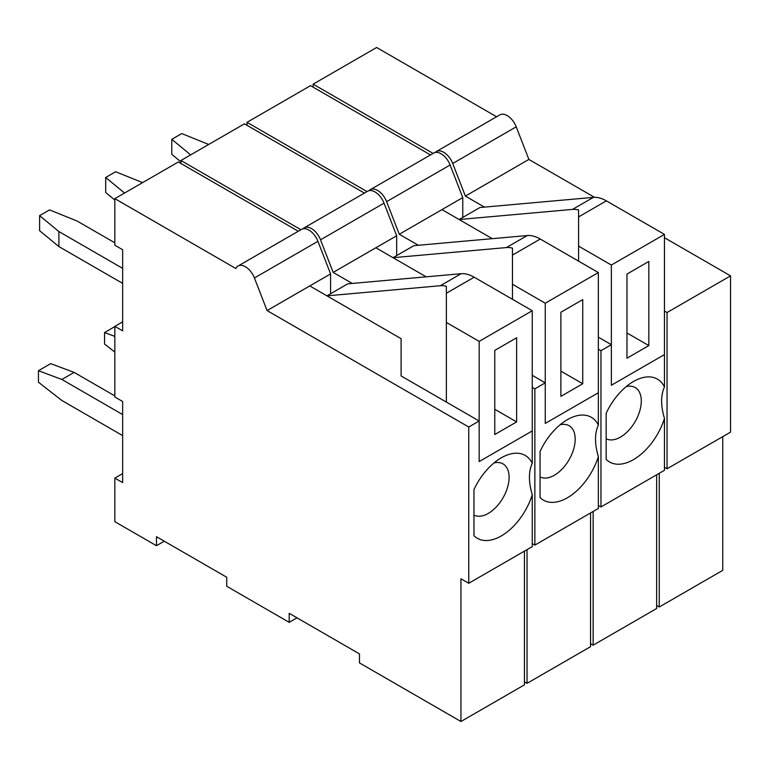 <?xml version="1.0" encoding="UTF-8"?>
<svg xmlns="http://www.w3.org/2000/svg" width="769" height="769" viewBox="0 0 769 769"><rect width="100%" height="100%" fill="white"/><g stroke="black" fill="none" stroke-linecap="round" stroke-linejoin="round"><path stroke-width="1.15" d="M516.633 421.912L516.633 337.774L494.775 350.395L494.775 434.533L516.633 421.912L516.633 337.774L494.775 350.395L494.775 434.533L516.633 421.912L494.775 409.291L516.633 421.912M479.164 341.378L532.254 310.724L532.254 463.274A47.841 27.626 120 0 0 501.282 457.815L501.282 457.815A47.841 27.626 120 0 0 473.964 489.622L473.964 535.695A47.841 27.626 120 0 0 501.282 535.945A47.841 27.626 120 0 0 532.254 494.727L532.254 546.615L468.754 583.277L468.754 427.016L267.074 310.58L330.574 273.918L317.924 241.312A14.717 8.497 60 0 0 308.907 230.094A14.717 8.497 60 0 1 317.924 241.312L330.574 273.918L330.574 293.748L330.574 273.918L309.753 285.933L401.091 338.677L401.091 375.935L479.164 421.008L479.164 461.573L532.254 430.928L532.254 463.274C528.495 471.58 528.495 482.067 532.254 494.727L532.254 546.615L468.754 583.277L468.754 427.016L479.164 421.008L479.164 461.573L532.254 430.928L479.164 461.573L532.254 430.928L532.254 310.724L474.165 277.196L532.254 310.724L479.164 341.378L479.164 461.573L479.164 341.378L446.376 322.442L446.376 286.279A36.806 21.244 -120 0 0 440.339 285.722L326.931 295.854L347.751 283.838L461.15 273.706A36.806 21.244 60 0 1 474.165 277.196L446.376 293.239L446.376 286.279A36.806 21.244 -120 0 0 440.339 285.722L326.931 295.854L347.751 283.838L461.15 273.706A36.806 21.244 60 0 1 474.165 277.196L446.376 293.239L446.376 402.081L446.376 322.442L479.164 341.378M493.977 462.957A29.443 16.995 -60 0 1 502.993 463.87A29.443 16.995 -60 0 1 507.511 487.469A29.443 16.995 -60 0 1 488.277 513.413A29.443 16.995 -60 0 1 473.964 515.086A29.443 16.995 -60 0 0 488.277 513.413A29.443 16.995 -60 0 0 507.511 487.469A29.443 16.995 -60 0 0 502.993 463.87A29.443 16.995 -60 0 0 493.977 462.957M245.407 266.756A14.717 8.497 -120 0 0 238.044 266.026A14.717 8.497 -120 0 0 235.843 268.506L114.841 198.642L178.331 161.99L298.295 231.248L178.331 161.99L114.841 198.642L114.841 245.224L114.841 198.642L235.843 268.506A14.717 8.497 -120 0 1 238.044 266.026L301.544 229.373A14.717 8.497 60 0 1 308.907 230.094A14.717 8.497 60 0 0 301.544 229.373L238.044 266.026A14.717 8.497 -120 0 1 245.407 266.756A14.717 8.497 -120 0 1 254.424 277.974L267.074 310.58L309.753 285.933L401.091 338.677L401.091 375.935L479.164 421.008L468.754 427.016L267.074 310.58L254.424 277.974A14.717 8.497 -120 0 0 245.407 266.756M460.948 578.769L468.754 583.277L460.948 578.769L460.948 721.505L524.448 684.843L524.448 551.123L524.448 684.843L460.948 721.505L359.459 662.907L460.948 721.505L460.948 578.769M359.459 653.89L359.459 662.907L359.459 653.89L289.192 613.326L289.192 622.342L296.997 617.834L289.192 622.342L226.74 586.276L289.192 622.342L289.192 613.326L359.459 653.89M226.74 577.269L226.74 586.276L226.74 577.269L156.472 536.704L156.472 545.711L164.278 541.203L156.472 545.711L114.841 521.68L114.841 478.107L122.646 473.598L114.841 478.107L122.646 482.615L114.841 478.107L114.841 521.68L156.472 545.711L156.472 536.704L226.74 577.269M122.646 401.476L122.646 482.615L122.646 401.476L114.841 396.967L114.841 326.354L122.646 321.846L114.841 326.354L122.646 330.862L114.841 326.354L114.841 396.967L122.646 401.476M122.646 249.733L122.646 330.862L122.646 249.733L114.841 245.224L122.646 249.733M61.876 379.473L122.646 414.558L61.876 379.473L74.122 372.398L50.696 363.65L38.45 370.716L38.45 382.212L61.876 400.505L38.45 382.212L38.45 370.716L61.876 379.473L74.122 372.398L50.696 363.65L38.45 370.716L61.876 379.473M114.841 395.91L74.122 372.398L114.841 395.91M122.646 435.59L61.876 400.505L122.646 435.59M39.594 215.647L39.594 230.671L58.886 246.57L39.594 230.671L39.594 215.647L49.552 209.899L77.102 221.03L114.841 242.821L77.102 221.03L49.552 209.899L39.594 215.647L58.886 231.546L58.886 246.57L122.646 283.386L58.886 246.57L58.886 231.546L39.594 215.647M122.646 268.362L58.886 231.546L122.646 268.362M484.451 207.111L465.37 196.095L452.72 163.489A14.717 8.497 -120 0 0 443.703 152.272A14.717 8.497 -120 0 0 436.35 151.541A14.717 8.497 -120 0 0 435.158 152.493M436.35 151.541L499.84 114.879A14.717 8.497 60 0 1 507.204 115.61A14.717 8.497 60 0 1 516.22 126.827L528.87 159.433L594.495 197.325M664.454 237.708L730.55 275.869L730.55 432.13L667.05 468.792L667.05 312.531L730.55 275.869M656.639 605.511L659.244 607.01L722.745 570.358L722.745 436.638M433.101 153.416L313.137 84.157L376.637 47.495L496.591 116.763M313.137 87.166L313.137 84.157M659.244 473.291L659.244 607.01M664.454 467.283L667.05 468.792M667.05 312.531L664.454 311.032M465.37 196.095L528.87 159.433M648.834 345.589L648.834 261.45L626.975 274.072L626.975 358.21L648.834 345.589L648.834 261.45L626.975 274.072L626.975 358.21L648.834 345.589L626.975 332.967L648.834 345.589M611.365 265.055L664.454 234.401L664.454 386.951A47.841 27.626 120 0 0 633.483 381.491L633.483 381.491A47.841 27.626 120 0 0 606.155 413.299L606.155 459.362A47.841 27.626 120 0 0 633.483 459.622A47.841 27.626 120 0 0 664.454 418.403L664.454 470.292L600.954 506.954L600.954 350.693L598.349 349.193L600.954 350.693L611.365 344.685L611.365 385.25L664.454 354.596L664.454 386.951C660.686 395.256 660.686 405.744 664.454 418.403L664.454 470.292L600.954 506.954L600.954 350.693L611.365 344.685L611.365 385.25L664.454 354.596L611.365 385.25L664.454 354.596L664.454 234.401L606.366 200.863L664.454 234.401L611.365 265.055L611.365 385.25L611.365 265.055L578.576 246.118L578.576 209.956A36.806 21.244 -120 0 0 572.53 209.399L459.131 219.53L479.943 207.515L593.351 197.383A36.806 21.244 60 0 1 606.366 200.863L578.576 216.916L578.576 209.956A36.806 21.244 -120 0 0 572.53 209.399L459.131 219.53L479.943 207.515L593.351 197.383A36.806 21.244 60 0 1 606.366 200.863L578.576 216.916L578.576 261.143L578.576 246.118L611.365 265.055M626.177 386.634A29.443 16.995 -60 0 1 635.194 387.547A29.443 16.995 -60 0 1 639.702 411.136A29.443 16.995 -60 0 1 620.468 437.09A29.443 16.995 -60 0 1 606.155 438.763A29.443 16.995 -60 0 0 620.468 437.09A29.443 16.995 -60 0 0 639.702 411.136A29.443 16.995 -60 0 0 635.194 387.547A29.443 16.995 -60 0 0 626.177 386.634M377.608 190.433A14.717 8.497 -120 0 0 370.245 189.703A14.717 8.497 -120 0 0 369.062 190.654A14.717 8.497 -120 0 1 370.245 189.703L433.745 153.041A14.717 8.497 60 0 1 441.108 153.771A14.717 8.497 60 0 1 450.115 164.989L462.765 197.595L450.115 164.989A14.717 8.497 60 0 0 441.108 153.771A14.717 8.497 60 0 0 433.745 153.041L370.245 189.703A14.717 8.497 -120 0 1 377.608 190.433A14.717 8.497 -120 0 1 386.624 201.651L399.274 234.257L462.765 197.595L462.765 217.425L462.765 197.595L441.954 209.61L492.275 238.669L441.954 209.61L399.274 234.257L418.355 245.273L399.274 234.257L386.624 201.651A14.717 8.497 -120 0 0 377.608 190.433M598.349 337.168L611.365 344.685L598.349 337.168M598.349 505.444L600.954 506.954L598.349 505.444M593.149 645.172L656.639 608.519L656.639 474.8L656.639 608.519L593.149 645.172L593.149 511.452L593.149 645.172L590.544 643.672L593.149 645.172M247.032 122.319L310.532 85.657L430.496 154.925L310.532 85.657L247.032 122.319L247.032 125.328L247.032 122.319L366.996 191.577L247.032 122.319M171.795 139.324L171.795 154.348L180.936 161.884L171.795 154.348L171.795 139.324L181.753 133.575L208.687 144.457L181.753 133.575L171.795 139.324L190.654 154.867L171.795 139.324M582.739 383.75L582.739 299.612L560.88 312.233L560.88 396.371L582.739 383.75L582.739 299.612L560.88 312.233L560.88 396.371L582.739 383.75L560.88 371.129L582.739 383.75M545.259 303.217L598.349 272.562L598.349 425.113A47.841 27.626 120 0 0 567.387 419.653L567.387 419.653A47.841 27.626 120 0 0 540.059 451.461L540.059 497.524A47.841 27.626 120 0 0 567.387 497.783A47.841 27.626 120 0 0 598.349 456.565L598.349 508.453L534.859 545.115L534.859 388.854L532.254 387.355L534.859 388.854L545.259 382.847L545.259 423.411L598.349 392.767L598.349 425.113C594.591 433.418 594.591 443.905 598.349 456.565L598.349 508.453L534.859 545.115L534.859 388.854L545.259 382.847L545.259 423.411L598.349 392.767L545.259 423.411L598.349 392.767L598.349 272.562L540.271 239.034L598.349 272.562L545.259 303.217L545.259 423.411L545.259 303.217L512.471 284.28L512.471 248.118A36.806 21.244 -120 0 0 506.435 247.56L393.026 257.692L413.847 245.676L527.255 235.545A36.806 21.244 60 0 1 540.271 239.034L512.471 255.077L512.471 248.118A36.806 21.244 -120 0 0 506.435 247.56L393.026 257.692L413.847 245.676L527.255 235.545A36.806 21.244 60 0 1 540.271 239.034L512.471 255.077L512.471 299.304L512.471 284.28L545.259 303.217M560.082 424.796A29.443 16.995 -60 0 1 569.089 425.709A29.443 16.995 -60 0 1 573.607 449.298A29.443 16.995 -60 0 1 554.372 475.252A29.443 16.995 -60 0 1 540.059 476.924A29.443 16.995 -60 0 0 554.372 475.252A29.443 16.995 -60 0 0 573.607 449.298A29.443 16.995 -60 0 0 569.089 425.709A29.443 16.995 -60 0 0 560.082 424.796M311.512 228.595A14.717 8.497 -120 0 0 304.149 227.864A14.717 8.497 -120 0 0 302.967 228.816A14.717 8.497 -120 0 1 304.149 227.864L367.649 191.212A14.717 8.497 60 0 1 375.003 191.933A14.717 8.497 60 0 1 384.019 203.151L396.669 235.756L384.019 203.151A14.717 8.497 60 0 0 375.003 191.933A14.717 8.497 60 0 0 367.649 191.212L304.149 227.864A14.717 8.497 -120 0 1 311.512 228.595A14.717 8.497 -120 0 1 320.519 239.813L333.169 272.418L396.669 235.756L396.669 255.587L396.669 235.756L375.849 247.772L426.18 276.83L375.849 247.772L333.169 272.418L352.26 283.434L333.169 272.418L320.519 239.813A14.717 8.497 -120 0 0 311.512 228.595M532.254 375.33L545.259 382.847L532.254 375.33M532.254 543.606L534.859 545.115L532.254 543.606M527.044 683.343L590.544 646.681L590.544 512.961L590.544 646.681L527.044 683.343L527.044 549.624L527.044 683.343L524.448 681.834L527.044 683.343M180.936 160.481L244.436 123.828L364.4 193.086L244.436 123.828L180.936 160.481L180.936 163.489L180.936 160.481L300.9 229.739L180.936 160.481M114.841 352.087L104.546 344.051L104.546 332.554L114.841 326.614L104.546 332.554L114.841 336.399L104.546 332.554L104.546 344.051L114.841 352.087M105.699 177.485L105.699 192.51L114.841 200.046L105.699 192.51L105.699 177.485L115.648 171.737L142.592 182.618L115.648 171.737L105.699 177.485L124.559 193.038L105.699 177.485M501.282 457.815L501.282 457.815A47.841 27.626 120 0 0 473.964 489.622L473.964 535.695A47.841 27.626 120 0 0 501.282 535.945A47.841 27.626 120 0 0 532.254 494.727C528.495 482.067 528.495 471.58 532.254 463.274A47.841 27.626 120 0 0 501.282 457.815M633.483 381.491L633.483 381.491A47.841 27.626 120 0 0 606.155 413.299L606.155 459.362A47.841 27.626 120 0 0 633.483 459.622A47.841 27.626 120 0 0 664.454 418.403C660.686 405.744 660.686 395.256 664.454 386.951A47.841 27.626 120 0 0 633.483 381.491M567.378 419.653L567.387 419.653A47.841 27.626 120 0 0 540.059 451.461L540.059 497.524A47.841 27.626 120 0 0 567.387 497.783A47.841 27.626 120 0 0 598.349 456.565C594.591 443.905 594.591 433.418 598.349 425.113A47.841 27.626 120 0 0 567.387 419.653M440.339 285.722L461.15 273.706L440.339 285.722M254.424 277.974L317.924 241.312L254.424 277.974M452.72 163.489L516.22 126.827M572.53 209.399L593.351 197.383L572.53 209.399M386.624 201.651L450.115 164.989L386.624 201.651M506.435 247.56L527.255 235.545L506.435 247.56M320.519 239.813L384.019 203.151L320.519 239.813"/></g></svg>
